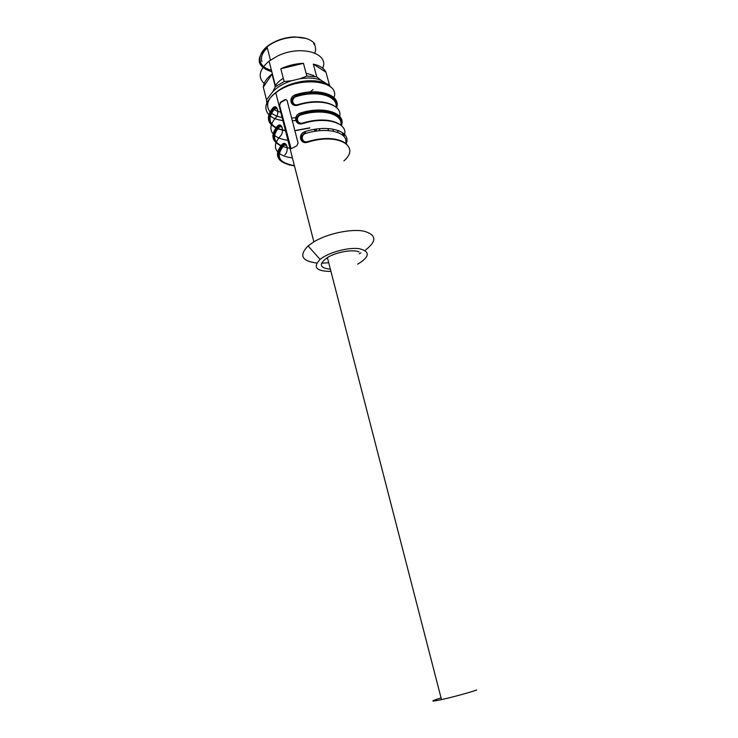 <?xml version="1.0" encoding="UTF-8"?>
<svg xmlns="http://www.w3.org/2000/svg" width="738" height="738" viewBox="0 0 738 738"><rect width="100%" height="100%" fill="white"/><g stroke="black" fill="none" stroke-linecap="round" stroke-linejoin="round"><path stroke-width="1.11" d="M313.954 75.608L306.076 73.191M283.3 78.339C279.305 80.719 276.602 83.348 275.163 86.235M476.656 690.012C470.899 692.17 452.422 697.225 441.499 699.615C430.097 701.995 429.95 701.423 441.066 697.917M359.12 251.879C352.773 249.121 336.122 252.092 327.377 257.59C318.456 264.139 319.453 268.014 330.384 269.213M261.935 61.54C260.542 57.14 262.331 52.601 267.313 47.933M271.418 70.184C256.695 67.047 255.772 52.832 270.975 43.837C278.272 39.492 286.279 37.186 294.988 36.909L306.288 38.514M313.668 43.422C315.772 46.291 316.168 49.492 314.849 53.053M314.822 43.893C311.15 39.4 304.702 37.158 295.477 37.14C286.445 37.435 278.152 39.824 270.588 44.326L267.027 46.808C255.2 58.542 256.806 66.863 271.815 71.752M322.663 68.154C329.701 53.118 300.569 44.548 277.525 56.033L269.093 61.097C259.186 69.575 257.553 77.038 264.195 83.495M263.309 87.204L272.036 74.003C266.603 78.311 263.687 82.711 263.309 87.204L266.483 99.805L272.682 91.89L275.311 86.789L272.036 74.003M280.818 68.754L303.447 63.33C295.634 63.634 288.088 65.442 280.818 68.754L284.13 81.567L291.639 80.728C283.42 83.422 277.101 87.139 272.682 91.89M313.318 64.123L325.947 72.176C324.01 68.247 319.803 65.562 313.318 64.123L316.75 76.844L321.076 80.267C315.384 77.96 308.299 77.453 299.84 78.754L291.639 80.728M299.84 78.754L306.86 76.125L303.447 63.33M306.86 76.125L316.75 76.844M326.297 83.763L329.36 84.685L325.947 72.176M329.36 84.685L329.941 86.263M267.829 105.368L267.424 104.648M266.805 103.071L266.483 99.805M275.311 86.789L284.13 81.567M325.624 83.099L321.076 80.267M277.922 111.475L277.064 111.115L277.912 111.41M278.18 111.503L280.754 112.176M273.909 109.408L277.064 111.115M287.008 146.484C286.049 144.934 284.933 144.685 283.66 145.727L282.912 145.054L284.656 144.316M282.322 128.043C281.372 126.512 280.265 126.281 279.001 127.36L278.254 126.678L280.099 125.912M277.682 109.805C276.741 108.302 275.652 108.099 274.398 109.196L275.578 107.647L272.912 107.831C277.35 103.394 280.034 113.892 275.505 118.098C270.191 124.279 269.471 129.657 273.355 134.242M314.333 129.399L315.135 131.281M274.305 108.966L273.65 108.514L275.578 107.72M315.846 131.17L315.043 129.288M336.058 107.093C337.958 95.912 316.906 89.935 296.104 96.632L295.8 95.682C290.56 99.049 290.219 102.112 294.776 104.87M294.951 104.971C290.569 102.305 290.855 99.206 295.8 95.682L295.495 94.732C318.631 87.25 341.26 95.008 336.666 107.674M298.226 104.75L298.17 104.538C307.202 101.872 315.569 101.069 323.281 102.148M296.104 96.632C290.366 98.468 292.451 106.586 298.17 104.538M340.864 125.045C343.188 114.003 322.017 108.172 300.892 114.934L300.587 113.993C295.255 117.462 294.979 120.571 299.739 123.32M299.905 123.412C295.329 120.764 295.551 117.628 300.587 113.993L300.283 113.043C323.742 105.506 346.454 113.052 341.417 125.543M303.041 123.163L302.986 122.932C312.7 120.091 321.556 119.316 329.545 120.608M300.892 114.934C295.117 116.77 297.22 124.98 302.986 122.932M345.716 143.2C348.493 132.305 327.192 126.632 305.735 133.458L305.431 132.517C300.006 136.106 299.785 139.261 304.766 141.982M304.942 142.065C300.135 139.454 300.301 136.272 305.431 132.517L305.126 131.567C328.927 123.966 351.731 131.309 346.205 143.615M305.735 133.458C299.923 135.266 302.036 143.587 307.847 141.548L307.912 141.797M287.027 150.478C287.608 146.761 286.778 144.676 284.554 144.242M284.499 144.242L282.912 145.054L282.276 144.63M282.386 131.705C282.848 128.209 282.045 126.253 279.988 125.829M279.933 125.829L278.254 126.678L277.506 125.995C281.999 121.622 284.72 132.25 280.136 136.382C274.684 142.526 273.973 147.821 277.986 152.268M277.774 113.182C278.152 109.907 277.377 108.052 275.459 107.637M275.412 107.628L273.65 108.514L273.005 108.062C264.342 121.106 270.136 124.132 276.123 128.126M315.154 129.27L316.067 131.133M294.868 104.897L298.032 104.851M299.831 123.338L302.848 123.264M304.859 142L307.718 141.899M291.021 148.541L279.573 105.257L280.763 102.481L285.947 99.519M319.213 128.753L319.739 130.7M285.255 154.316L284.813 154.879C289.453 150.82 286.695 140.072 282.156 144.371L284.527 144.178M280.578 135.838L280.136 136.382M275.938 117.573L275.505 118.098M316.805 131.032L315.892 129.159M298.189 104.805L298.198 105.082C290.504 107.84 287.774 97.315 295.495 94.732M302.995 123.228L303.014 123.514C295.274 126.272 292.516 115.617 300.283 113.043M307.866 141.853L307.894 142.166C300.098 144.916 297.303 134.141 305.126 131.567M279.351 105.147L290.172 147.489L291.362 148.606L296.741 145.856L298.087 143.107L287.128 100.636L285.966 99.529L284.85 99.713L280.412 102.287L279.573 105.257M328.493 130.58L327.94 128.532M319.379 128.735L319.895 130.691M328.705 262.737L321.537 263.189M316.814 263.042C301.713 261.104 298.807 255.394 308.078 245.92L313.853 241.833C327.358 233.669 350.541 228.679 363.53 231.086C376.528 234.61 377.201 240.911 365.541 250.007M360.919 252.857L359.212 253.761M330.956 271.436C316.187 271.298 312.571 267.285 320.108 259.398C328.327 252.461 348.373 247.018 359.471 248.724C370.411 251.593 369.812 256.75 357.672 264.195M283.66 145.727C275.366 156.465 278.973 163.199 294.48 165.939M279.001 127.36C272.396 135.312 273.152 141.465 281.252 145.838M282.617 146.428L287.257 147.784M287.525 147.84L289.96 148.237M274.398 109.196C268.014 117.084 268.641 123.329 276.27 127.914M277.792 128.652L282.562 130.192L277.46 128.716M283.475 130.386L285.486 130.727M337.312 132.277L338.558 130.672M342.949 132.941L342.404 134.989M307.847 141.548C318.253 138.532 327.571 137.775 335.808 139.279M282.912 145.054C275.938 153.246 276.861 159.445 285.689 163.651M278.254 126.678C271.363 135.063 272.359 141.447 281.243 145.847M273.65 108.514C266.99 116.844 267.848 123.32 276.233 127.96M336.399 107.416C339.664 95.46 317.792 88.588 295.8 95.682M337.266 132.259L338.613 130.598M341.177 125.322C344.877 113.523 322.893 106.835 300.587 113.993M343.751 133.596L343.161 135.654M295.698 117.702L291.796 118.043M282.543 117.646L276.907 116.272M276.787 116.235L271.169 113.163M270.182 112.25C263.936 103.661 269.112 95.027 285.707 86.337M294.37 165.524L289.831 164.832M285.006 163.347C276.012 159.057 275.062 152.729 282.156 144.371M280.957 145.727C271.547 141.272 270.403 134.694 277.506 125.995M278.863 153.08C281.971 155.644 286.482 157.231 292.414 157.849M309.785 127.812L295.034 130.561M285.809 130.432L283.189 130.054M276.215 127.988C267.064 123.311 265.966 116.595 272.912 107.831M274.268 135.146C277.377 137.858 281.934 139.565 287.921 140.257M339.692 116.392C342.681 104.519 320.476 97.923 298.198 105.082M338.318 130.967L337.201 132.24M343.88 136.419C350.144 123.716 327.183 115.765 303.014 123.514M343.908 160.875C361.196 146.189 337.838 132.563 307.894 142.166M295.615 120.506L292.516 120.792M283.309 120.617C277.682 119.943 273.263 118.366 270.053 115.866M269.084 115.027C263.18 108.504 265.412 101.069 275.781 92.72C297.635 75.553 340.688 79.935 333.991 97.637M441.499 699.615L327.377 257.59M294.988 36.909L295.477 37.14M270.44 60.11L267.027 46.808M275.606 86.558L269.093 61.097M284.656 144.251L283.549 145.478C274.868 156.022 278.484 162.738 294.397 165.626M280.837 145.866C274.287 141.964 268.983 138.449 277.608 126.235L280.108 125.847L278.899 127.13C271.999 134.888 272.719 141.041 281.077 145.571M309.757 128.043L295.071 130.718M285.827 130.478L282.839 129.989M282.571 129.925L277.7 128.421M276.353 127.794C268.254 123.071 267.571 116.798 274.305 108.975M343.253 133.181L342.672 135.22M290.172 165.183C279.988 162.019 272.525 157.849 282.267 144.62M336.777 107.785C328.751 101.032 315.873 100.027 298.134 104.778L294.84 104.962M341.676 125.792C333.696 119.298 320.781 118.431 302.949 123.191L299.794 123.403M343.64 136.143L344.24 134.058M346.639 144.021C338.696 137.766 325.753 137.037 307.82 141.825L304.831 142.056M313.853 241.833L275.781 92.72C290.92 79.021 323.17 76.844 330.975 87.315M333.428 131.226L332.847 129.067M320.108 259.398L308.078 245.92M310.209 91.946L313.023 89.501"/></g></svg>
